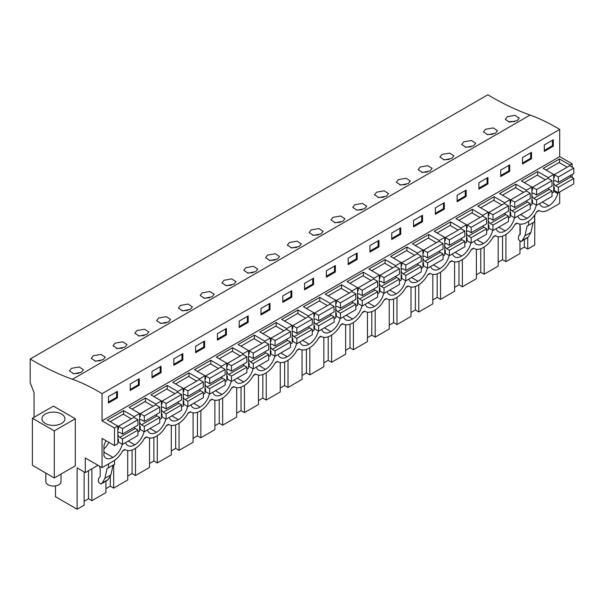 <?xml version="1.0" encoding="UTF-8"?>
<svg xmlns="http://www.w3.org/2000/svg" width="604" height="604" viewBox="0 0 604 604"><rect width="100%" height="100%" fill="white"/><g stroke="black" fill="none" stroke-linecap="round" stroke-linejoin="round"><path stroke-width="0.91" d="M536.609 212.049L539.168 210.569M528.606 221.291L528.606 225.262L534.608 221.789L534.608 215.213M528.606 225.262L527.141 226.055L524.929 235.839L530.931 232.374L533.128 222.642M530.931 232.374L528.251 237.032L526.831 238.135M122.559 451.097L125.119 449.618M144.356 438.519L146.915 437.039M166.145 425.933L168.705 424.453M187.935 413.355L190.502 411.875M209.731 400.769L212.291 399.289M231.521 388.191L234.08 386.711M253.31 375.605L255.877 374.125M275.107 363.027L277.666 361.547M296.896 350.448L299.456 348.969M318.686 337.863L321.252 336.383M340.482 325.284L343.042 323.804M362.272 312.698L364.839 311.219M384.068 300.12L386.628 298.64M405.858 287.534L408.417 286.054M427.647 274.956L430.214 273.476M449.444 262.37L452.003 260.898M471.233 249.792L473.793 248.312M493.023 237.213L495.59 235.734M514.819 224.628L517.379 223.148M55.47 485.888L55.47 496.722L77.116 509.217L77.116 467.858L85.323 472.592L97.976 465.291M34.058 417.311L34.058 392.721L30.2 382.77L30.2 358.995L487.836 94.783A291.204 168.123 -120 0 0 530.063 115.062L72.427 379.274A195.998 113.159 -120 0 1 102.053 393.649L102.053 420.829L559.689 156.617L559.689 129.437A195.998 113.159 -120 0 0 530.063 115.062M572.131 167.119L572.131 163.805L559.689 156.617M572.131 177.463L572.131 174.458M85.323 472.592L85.323 457.983L102.053 467.639L113.167 461.229A18.203 10.51 -60 0 0 122.816 450.622L124.877 449.436A18.203 10.51 -60 0 0 125.428 449.791A18.203 10.51 -60 0 0 134.526 448.893L134.956 448.644A18.203 10.51 -60 0 0 144.605 438.043L146.666 436.851A18.203 10.51 -60 0 0 147.217 437.213A18.203 10.51 -60 0 0 156.323 436.315L156.746 436.065A18.203 10.51 -60 0 0 166.402 425.458L168.463 424.272A18.203 10.51 -60 0 0 169.014 424.635A18.203 10.51 -60 0 0 178.112 423.729L178.542 423.479A18.203 10.51 -60 0 0 188.191 412.879L190.252 411.686A18.203 10.51 -60 0 0 190.804 412.049A18.203 10.51 -60 0 0 199.901 411.15L200.332 410.901A18.203 10.51 -60 0 0 209.988 400.301L212.042 399.108A18.203 10.51 -60 0 0 212.593 399.471A18.203 10.51 -60 0 0 221.698 398.565L222.129 398.323A18.203 10.51 -60 0 0 231.777 387.715L233.839 386.53A18.203 10.51 -60 0 0 234.39 386.885A18.203 10.51 -60 0 0 243.488 385.986L243.918 385.737A18.203 10.51 -60 0 0 253.567 375.137L255.628 373.944A18.203 10.51 -60 0 0 256.179 374.306A18.203 10.51 -60 0 0 265.277 373.4L265.707 373.159A18.203 10.51 -60 0 0 275.364 362.551L277.417 361.366A18.203 10.51 -60 0 0 277.976 361.721A18.203 10.51 -60 0 0 287.074 360.822L287.504 360.573A18.203 10.51 -60 0 0 297.153 349.973L299.214 348.78A18.203 10.51 -60 0 0 299.765 349.142A18.203 10.51 -60 0 0 308.863 348.244L309.293 347.995A18.203 10.51 -60 0 0 318.942 337.387L321.003 336.202A18.203 10.51 -60 0 0 321.554 336.564A18.203 10.51 -60 0 0 330.66 335.658L331.083 335.409A18.203 10.51 -60 0 0 340.739 324.809L342.8 323.616A18.203 10.51 -60 0 0 343.351 323.978A18.203 10.51 -60 0 0 352.449 323.08L352.879 322.83A18.203 10.51 -60 0 0 362.528 312.223L364.589 311.037A18.203 10.51 -60 0 0 365.141 311.4A18.203 10.51 -60 0 0 374.238 310.494L374.669 310.252A18.203 10.51 -60 0 0 384.325 299.644L386.379 298.459A18.203 10.51 -60 0 0 386.93 298.814A18.203 10.51 -60 0 0 396.035 297.915L396.458 297.666A18.203 10.51 -60 0 0 406.114 287.066L408.176 285.873A18.203 10.51 -60 0 0 408.727 286.236A18.203 10.51 -60 0 0 417.825 285.33L418.255 285.088A18.203 10.51 -60 0 0 427.904 274.48L429.965 273.295A18.203 10.51 -60 0 0 430.516 273.65A18.203 10.51 -60 0 0 439.614 272.751L440.044 272.502A18.203 10.51 -60 0 0 449.701 261.902L451.754 260.709A18.203 10.51 -60 0 0 452.313 261.071A18.203 10.51 -60 0 0 461.411 260.173L461.841 259.924A18.203 10.51 -60 0 0 471.49 249.316L473.551 248.131A18.203 10.51 -60 0 0 474.102 248.493A18.203 10.51 -60 0 0 483.2 247.587L483.63 247.338A18.203 10.51 -60 0 0 493.279 236.738L495.34 235.545A18.203 10.51 -60 0 0 495.892 235.907A18.203 10.51 -60 0 0 504.997 235.009L505.42 234.76A18.203 10.51 -60 0 0 515.076 224.152L517.13 222.967A18.203 10.51 -60 0 0 517.688 223.329A18.203 10.51 -60 0 0 526.786 222.423L527.216 222.174A18.203 10.51 -60 0 0 536.865 211.574L538.927 210.388A18.203 10.51 -60 0 0 539.478 210.743A18.203 10.51 -60 0 0 548.575 209.845L559.689 203.427L559.689 191.981M534.751 215.009L534.751 245.005L527.737 249.052L524.34 247.096L519.976 249.618M527.141 226.055L528.56 225.232M524.929 235.839L522.249 240.505L520.905 241.562L526.907 238.097M526.982 238.052L520.98 241.517L518.828 239.947L518.308 238.361L518.738 235.809L520.248 233.907L520.248 226.379L519.629 224.046M99.464 466.145L100.196 468.9L100.196 476.428L98.678 478.33L98.248 480.882L98.769 482.46L100.921 484.031L102.189 483.019L104.87 478.36L107.082 468.576L114.556 464.31L114.556 460.339M106.772 480.656L108.199 479.553L110.879 474.887L113.076 465.163M106.855 480.618L100.845 484.083L106.931 480.565M108.546 467.775L108.546 463.895M102.053 467.639L102.053 438.413L114.496 445.601L114.496 428.017L102.053 420.829M30.2 358.995A291.204 168.123 -120 0 0 72.427 379.274M54.285 477.953L75.304 465.82L75.304 418.761L53.424 406.13L32.405 418.262L32.405 465.322L54.285 477.953L54.285 430.894L32.405 418.262M77.116 509.217L84.13 505.171L84.13 471.905M88.501 470.765L88.501 498.723L84.13 501.244M91.899 468.802L91.899 500.686L105.919 492.585L105.919 481.154M110.29 476.715L110.29 486.144L105.919 488.666M113.688 464.808L113.688 488.108L127.716 480.006L127.716 450.576M132.08 450.033L132.08 473.559L127.716 476.08M135.477 448.334L135.477 475.522L149.505 467.421L149.505 437.991M153.877 437.455L153.877 460.98L149.505 463.502M157.274 435.748L157.274 462.943L171.302 454.842L171.302 425.412M175.666 424.869L175.666 448.394L171.302 450.916M179.063 423.17L179.063 450.358L193.091 442.264L193.091 412.826M197.455 412.29L197.455 435.816L193.091 438.338M200.853 410.584L200.853 437.779L214.881 429.678L214.881 400.248M219.252 399.705L219.252 423.238L214.881 425.76M222.649 398.006L222.649 425.193L236.677 417.1L236.677 387.662M241.041 387.126L241.041 410.652L236.677 413.174M244.439 385.428L244.439 412.615L258.467 404.514L258.467 375.084M262.831 374.548L262.831 398.074L258.467 400.595M266.228 372.842L266.228 400.037L280.256 391.936L280.256 362.506M284.627 361.962L284.627 385.488L280.256 388.01M288.025 360.263L288.025 387.451L302.053 379.35L302.053 349.92M306.417 349.384L306.417 372.91L302.053 375.431M309.814 347.678L309.814 374.873L323.842 366.771L323.842 337.342M328.214 336.798L328.214 360.324L323.842 362.845M331.611 335.099L331.611 362.287L345.639 354.193L345.639 324.756M350.003 324.22L350.003 347.745L345.639 350.267M353.4 322.513L353.4 349.708L367.428 341.607L367.428 312.177M371.792 311.634L371.792 335.167L367.428 337.689M375.19 309.935L375.19 337.123L389.218 329.029L389.218 299.592M393.589 299.055L393.589 322.581L389.218 325.103M396.987 297.349L396.987 324.544L411.014 316.443L411.014 287.013M415.378 286.477L415.378 310.003L411.014 312.525M418.776 284.771L418.776 311.966L432.804 303.865L432.804 274.435M437.168 273.891L437.168 297.417L432.804 299.939M440.565 272.193L440.565 299.38L454.593 291.279L454.593 261.849M458.964 261.313L458.964 284.839L454.593 287.361M462.362 259.607L462.362 286.802L476.39 278.701L476.39 249.271M480.754 248.727L480.754 272.253L476.39 274.775M484.151 247.028L484.151 274.216L498.179 266.122L498.179 236.685M502.551 236.149L502.551 259.675L498.179 262.196M505.948 234.443L505.948 261.638L519.976 253.537L519.976 241.464M519.976 234.964L519.976 225.337M524.34 239.584L524.34 247.096M527.737 237.447L527.737 249.052M81.381 372.275L73.741 373.748L69.445 370.962L71.491 368.327L79.139 366.968L83.427 369.716L81.381 372.275M517.22 120.641L519.266 118.082L514.978 115.341L507.33 116.693L505.284 119.328L509.587 122.121L517.22 120.641M124.968 347.111L127.014 344.552L122.718 341.804L115.077 343.163L113.023 345.798L117.327 348.591L124.968 347.111M277.508 259.041L279.554 256.481L275.265 253.733L267.617 255.092L265.571 257.727L269.875 260.52L277.508 259.041M386.469 196.134L388.515 193.567L384.227 190.826L376.579 192.185L374.533 194.82L378.836 197.606L386.469 196.134M364.68 208.712L366.726 206.153L362.438 203.412L354.79 204.764L352.744 207.398L357.039 210.192L364.68 208.712M342.883 221.298L344.929 218.731L340.641 215.99L332.993 217.349L330.947 219.977L335.25 222.77L342.883 221.298M473.642 145.806L475.688 143.246L471.392 140.505L463.751 141.857L461.698 144.492L466.001 147.285L473.642 145.806M495.431 133.227L487.798 134.7L483.494 131.906L485.541 129.279L493.189 127.92L497.477 130.66L495.431 133.227M430.056 170.97L432.102 168.41L427.813 165.662L420.165 167.021L418.119 169.656L422.415 172.442L430.056 170.97M451.845 158.384L453.891 155.824L449.603 153.084L441.954 154.443L439.908 157.07L444.212 159.864L451.845 158.384M408.266 183.548L400.626 185.028L396.322 182.234L398.376 179.599L406.016 178.248L410.312 180.989L408.266 183.548M255.719 271.619L257.765 269.059L253.476 266.319L245.828 267.67L243.782 270.305L248.078 273.099L255.719 271.619M212.132 296.783L214.178 294.224L209.89 291.483L202.242 292.834L200.196 295.469L204.499 298.263L212.132 296.783M190.343 309.369L192.389 306.802L188.101 304.061L180.453 305.42L178.407 308.048L182.702 310.841L190.343 309.369M168.546 321.947L170.592 319.388L166.304 316.647L158.656 317.998L156.61 320.633L160.913 323.427L168.546 321.947M299.305 246.455L301.351 243.895L297.055 241.155L289.414 242.514L287.361 245.141L291.664 247.934L299.305 246.455M321.094 233.876L313.461 235.356L309.157 232.563L311.203 229.928L318.852 228.576L323.14 231.317L321.094 233.876M233.929 284.205L226.289 285.677L221.985 282.891L224.039 280.256L231.679 278.897L235.975 281.638L233.929 284.205M103.171 359.69L105.217 357.13L100.928 354.389L93.28 355.741L91.234 358.376L95.538 361.169L103.171 359.69M146.757 334.533L139.124 336.005L134.82 333.212L136.866 330.584L144.515 329.225L148.803 331.966L146.757 334.533M559.689 129.437L102.053 393.649M553.294 146.191L553.294 139.75L544.287 144.952L544.287 151.393L553.294 146.191L552.441 145.7L552.441 140.249M182.831 360.082L182.831 353.642L173.824 358.836L173.824 365.277L182.831 360.082L181.97 359.584L181.97 354.133M152.027 371.422L152.027 377.862L161.042 372.66L161.042 366.22L152.027 371.422M413.536 220.445L422.543 215.243L422.543 221.683L413.536 226.885L413.536 220.445M444.333 209.097L435.325 214.299L435.325 207.859L444.333 202.657L444.333 209.097L443.479 208.607L435.325 213.31M369.95 245.609L378.957 240.407L378.957 246.847L369.95 252.049L369.95 245.609M400.754 234.261L391.739 239.463L391.739 233.023L400.754 227.821L400.754 234.261L399.893 233.771L391.739 238.474M500.701 170.117L509.716 164.915L509.716 171.355L500.701 176.557L500.701 170.117M522.498 157.538L531.505 152.336L531.505 158.776L522.498 163.971L522.498 157.538M466.129 196.519L457.122 201.721L457.122 195.281L466.129 190.079L466.129 196.519L465.269 196.021L457.122 200.732M478.912 182.695L487.919 177.5L487.919 183.933L478.912 189.135L478.912 182.695M248.206 322.332L239.199 327.534L239.199 321.094L248.206 315.892L248.206 322.332L247.346 321.841L239.199 326.545M260.988 308.516L269.996 303.314L269.996 309.754L260.988 314.956L260.988 308.516M204.62 347.496L195.613 352.698L195.613 346.258L204.62 341.056L204.62 347.496L203.767 346.998L195.613 351.709M217.41 333.68L226.417 328.478L226.417 334.918L217.41 340.12L217.41 333.68M335.379 272.004L326.364 277.206L326.364 270.766L335.379 265.571L335.379 272.004L334.518 271.513L326.364 276.217M357.168 259.426L348.161 264.627L348.161 258.187L357.168 252.985L357.168 259.426L356.307 258.927L348.161 263.638M282.785 295.93L291.792 290.728L291.792 297.168L282.785 302.37L282.785 295.93M304.575 283.351L313.582 278.15L313.582 284.59L304.575 289.792L304.575 283.351M130.238 384.001L130.238 390.441L139.245 385.239L139.245 378.799L130.238 384.001M108.448 396.586L108.448 403.027L117.455 397.825L117.455 391.384L108.448 396.586M114.496 428.017L117.84 426.084L107.331 420.014L123.631 410.607L134.141 416.669L139.63 413.498L139.63 431.082L137.961 432.049M572.131 163.805L569.987 165.043L559.47 158.973L543.17 168.38L553.679 174.45L548.19 177.621L537.681 171.551L521.38 180.966L531.89 187.036L526.401 190.2L515.891 184.137L499.591 193.544L510.101 199.614L504.604 202.785L494.095 196.715L477.794 206.13L488.304 212.193L482.815 215.364L472.305 209.301L456.005 218.708L466.514 224.779L463.17 226.711L461.026 227.95L450.516 221.879L434.216 231.294L444.725 237.357L439.229 240.528L428.719 234.458L412.419 243.873L422.928 249.943L417.44 253.114L406.93 247.044L390.629 256.451L401.139 262.521L395.65 265.692L385.133 259.622L368.833 269.037L379.342 275.107L373.853 278.27L363.344 272.208L347.043 281.615L357.553 287.685L352.064 290.856L341.554 284.786L325.254 294.201L335.764 300.263L332.419 302.196L330.267 303.434L319.758 297.372L303.457 306.779L313.967 312.849L308.478 316.02L297.968 309.95L281.668 319.365L292.177 325.428L286.689 328.599L276.179 322.528L259.879 331.943L270.388 338.013L264.892 341.184L254.382 335.114L238.082 344.522L248.591 350.592L243.102 353.763L232.593 347.693L216.292 357.107L226.802 363.178L221.313 366.341L210.804 360.278L194.496 369.686L205.005 375.756L199.516 378.927L189.007 372.857L172.706 382.272L183.216 388.334L177.727 391.505L167.217 385.443L150.917 394.85L161.427 400.92L158.082 402.853L155.93 404.091L145.421 398.021L129.12 407.436L139.63 413.498M569.987 165.043L569.987 165.881M552.011 193.001L553.679 192.034L553.679 174.45M530.214 205.587L531.89 204.62L531.89 187.036M508.425 218.165L510.101 217.198L510.101 199.614M486.635 230.751L488.304 229.784L488.304 212.193M464.838 243.329L466.514 242.363L466.514 224.779M443.049 255.907L444.725 254.941L444.725 237.357M421.252 268.493L422.928 267.527L422.928 249.943M399.463 281.071L401.139 280.105L401.139 262.521M377.674 293.657L379.342 292.691L379.342 275.107M355.877 306.236L357.553 305.269L357.553 287.685M334.087 318.821L335.764 317.855L335.764 300.263M312.298 331.4L313.967 330.433L313.967 312.849M290.501 343.978L292.177 343.012L292.177 325.428M268.712 356.564L270.388 355.597L270.388 338.013M246.915 369.142L248.591 368.176L248.591 350.592M225.126 381.728L226.802 380.762L226.802 363.178M203.337 394.306L205.005 393.34L205.005 375.756M181.54 406.892L183.216 405.926L183.216 388.334M159.75 419.47L161.427 418.504L161.427 400.92M114.496 445.601L117.84 443.668L117.84 426.084M557.802 192.434L557.802 193.612A13.348 7.709 -60 0 1 548.794 205.753A13.348 7.709 -60 0 1 541.901 206.545A13.348 7.709 -60 0 1 539.614 203.571M492.683 230.328A13.348 7.709 -60 0 1 483.419 243.503A13.348 7.709 -60 0 1 476.526 244.288A13.348 7.709 -60 0 1 474.238 241.321M449.097 255.492A13.348 7.709 -60 0 1 439.833 268.659A13.348 7.709 -60 0 1 432.947 269.452A13.348 7.709 -60 0 1 430.652 266.485M427.307 268.07A13.348 7.709 -60 0 1 418.036 281.245A13.348 7.709 -60 0 1 411.15 282.03A13.348 7.709 -60 0 1 408.863 279.063M144.009 431.634A13.348 7.709 -60 0 1 134.745 444.801A13.348 7.709 -60 0 1 127.852 445.593A13.348 7.709 -60 0 1 125.564 442.626M187.595 406.469A13.348 7.709 -60 0 1 178.323 419.644A13.348 7.709 -60 0 1 171.438 420.429A13.348 7.709 -60 0 1 169.15 417.462M252.97 368.727A13.348 7.709 -60 0 1 243.699 381.894A13.348 7.709 -60 0 1 236.813 382.687A13.348 7.709 -60 0 1 234.526 379.712M470.894 242.906A13.348 7.709 -60 0 1 461.622 256.081A13.348 7.709 -60 0 1 454.736 256.866A13.348 7.709 -60 0 1 452.449 253.899M405.518 280.656A13.348 7.709 -60 0 1 396.247 293.823A13.348 7.709 -60 0 1 389.361 294.616A13.348 7.709 -60 0 1 387.073 291.641M383.721 293.234A13.348 7.709 -60 0 1 374.457 306.409A13.348 7.709 -60 0 1 367.564 307.194A13.348 7.709 -60 0 1 365.277 304.227M231.181 381.305A13.348 7.709 -60 0 1 221.91 394.48A13.348 7.709 -60 0 1 215.024 395.265A13.348 7.709 -60 0 1 212.736 392.298M296.556 343.563A13.348 7.709 -60 0 1 287.285 356.73A13.348 7.709 -60 0 1 280.399 357.523A13.348 7.709 -60 0 1 278.112 354.556M340.143 318.399A13.348 7.709 -60 0 1 330.871 331.573A13.348 7.709 -60 0 1 323.986 332.359A13.348 7.709 -60 0 1 321.698 329.391M361.932 305.813A13.348 7.709 -60 0 1 352.661 318.988A13.348 7.709 -60 0 1 345.775 319.773A13.348 7.709 -60 0 1 343.487 316.806M318.346 330.977A13.348 7.709 -60 0 1 309.082 344.152A13.348 7.709 -60 0 1 302.189 344.937A13.348 7.709 -60 0 1 299.901 341.97M274.767 356.141A13.348 7.709 -60 0 1 265.496 369.316A13.348 7.709 -60 0 1 258.61 370.101A13.348 7.709 -60 0 1 256.315 367.134M536.269 205.164A13.348 7.709 -60 0 1 526.998 218.338A13.348 7.709 -60 0 1 520.112 219.124A13.348 7.709 -60 0 1 517.824 216.157M514.48 217.742A13.348 7.709 -60 0 1 505.208 230.917A13.348 7.709 -60 0 1 498.323 231.702A13.348 7.709 -60 0 1 496.035 228.735M165.806 419.048A13.348 7.709 -60 0 1 156.534 432.222A13.348 7.709 -60 0 1 149.649 433.008A13.348 7.709 -60 0 1 147.361 430.04M209.384 393.884A13.348 7.709 -60 0 1 200.12 407.058A13.348 7.709 -60 0 1 193.227 407.843A13.348 7.709 -60 0 1 190.94 404.876M122.219 444.212A13.348 7.709 -60 0 1 112.948 457.387A13.348 7.709 -60 0 1 106.062 458.172A13.348 7.709 -60 0 1 103.941 455.65L103.941 445.752A13.348 7.709 -60 0 1 106.085 440.746M91.899 500.686L88.501 498.723M505.948 261.638L502.551 259.675M484.151 274.216L480.754 272.253M462.362 286.802L458.964 284.839M440.565 299.38L437.168 297.417M418.776 311.966L415.378 310.003M396.987 324.544L393.589 322.581M375.19 337.123L371.792 335.167M353.4 349.708L350.003 347.745M331.611 362.287L328.214 360.324M309.814 374.873L306.417 372.91M288.025 387.451L284.627 385.488M266.228 400.037L262.831 398.074M244.439 412.615L241.041 410.652M222.649 425.193L219.252 423.238M200.853 437.779L197.455 435.816M179.063 450.358L175.666 448.394M157.274 462.943L153.877 460.98M135.477 475.522L132.08 473.559M113.688 488.108L110.29 486.144M107.082 468.576L108.509 467.753M75.304 418.761L54.285 430.894M56.663 425.125A11.491 6.636 -0 0 0 64.915 418.761A11.491 6.636 -0 0 0 50.192 412.396A11.491 6.636 -0 0 0 41.933 418.761A11.491 6.636 -0 0 0 56.663 425.125M78.746 373.332L72.963 373.634M514.585 121.698A6.991 4.039 -0 0 0 508.802 122.008M122.333 348.168L116.542 348.478M274.873 260.098L269.09 260.407M383.834 197.191L378.051 197.493M362.045 209.769L356.254 210.079M340.248 222.355L334.465 222.657M470.999 146.863L465.216 147.172M492.796 134.284L487.013 134.586M427.421 172.027L421.63 172.336M449.21 159.441L443.427 159.75M405.624 184.605L399.84 184.915M253.084 272.676L247.3 272.985M209.497 297.84L203.714 298.149M187.708 310.426L181.917 310.728M165.911 323.004L160.128 323.314M296.67 247.512L290.879 247.821M318.459 234.933L312.676 235.243M231.287 285.262L225.503 285.564M100.536 360.747L94.752 361.056M144.122 335.582L138.339 335.892M552.441 145.7L544.287 150.404M181.97 359.584L173.824 364.288M161.042 372.66L160.181 372.162L160.181 366.719M160.181 372.162L152.027 376.873M422.543 221.683L421.683 221.185L421.683 215.734M421.683 221.185L413.536 225.888M443.479 208.607L443.479 203.155M378.957 246.847L378.104 246.349L378.104 240.898M378.104 246.349L369.95 251.053M399.893 233.771L399.893 228.32M509.716 171.355L508.855 170.857L508.855 165.413M508.855 170.857L500.701 175.568M531.505 158.776L530.644 158.278L530.644 152.827M530.644 158.278L522.498 162.982M465.269 196.021L465.269 190.577M487.919 183.933L487.066 183.442L487.066 177.991M487.066 183.442L478.912 188.146M247.346 321.841L247.346 316.39M269.996 309.754L269.142 309.256L269.142 303.804M269.142 309.256L260.988 313.959M203.767 346.998L203.767 341.554M226.417 334.918L225.556 334.42L225.556 328.969M225.556 334.42L217.41 339.123M334.518 271.513L334.518 266.062M356.307 258.927L356.307 253.484M291.792 297.168L290.932 296.677L290.932 291.226M290.932 296.677L282.785 301.381M313.582 284.59L312.729 284.091L312.729 278.648M312.729 284.091L304.575 288.803M139.245 385.239L138.392 384.748L138.392 379.297M138.392 384.748L130.238 389.452M117.455 397.825L116.595 397.326L116.595 391.883M116.595 397.326L108.448 402.03M134.141 416.669L134.141 417.515M145.421 398.021L145.421 401.834M155.93 404.091L155.93 404.929M167.217 385.443L167.217 389.255M177.727 391.505L177.727 392.351M189.007 372.857L189.007 376.669M199.516 378.927L199.516 379.765M210.804 360.278L210.804 364.091M221.313 366.341L221.313 367.187M232.593 347.693L232.593 351.513M243.102 353.763L243.102 354.608M254.382 335.114L254.382 338.927M264.892 341.184L264.892 342.023M276.179 322.528L276.179 326.349M286.689 328.599L286.689 329.444M297.968 309.95L297.968 313.763M308.478 316.02L308.478 316.858M319.758 297.372L319.758 301.185M330.267 303.434L330.267 304.28M341.554 284.786L341.554 288.599M352.064 290.856L352.064 291.694M363.344 272.208L363.344 276.02M373.853 278.27L373.853 279.116M385.133 259.622L385.133 263.442M395.65 265.692L395.65 266.538M406.93 247.044L406.93 250.856M417.44 253.114L417.44 253.952M428.719 234.458L428.719 238.278M439.229 240.528L439.229 241.373M450.516 221.879L450.516 225.692M461.026 227.95L461.026 228.788M472.305 209.301L472.305 213.114M482.815 215.364L482.815 216.209M494.095 196.715L494.095 200.528M504.604 202.785L504.604 203.623M515.891 184.137L515.891 187.95M526.401 190.2L526.401 191.045M537.681 171.551L537.681 175.364M548.19 177.621L548.19 178.467M559.47 158.973L559.47 162.786M123.631 410.607L123.631 414.419M553.679 191.234L557.802 193.612M542.317 202.015L548.794 205.753M476.941 239.758L483.419 243.503M433.355 264.922L439.833 268.659M411.566 277.508L418.036 281.245M128.267 441.063L134.745 444.801M171.846 415.899L178.323 419.644M237.229 378.157L243.699 381.894M455.144 252.344L461.622 256.081M389.769 290.086L396.247 293.823M367.979 302.664L374.457 306.409M215.432 390.735L221.91 394.48M280.807 352.993L287.285 356.73M324.393 327.829L330.871 331.573M346.183 315.25L352.661 318.988M302.604 340.414L309.082 344.152M259.018 365.579L265.496 369.316M520.52 214.594L526.998 218.338M498.73 227.179L505.208 230.917M150.056 428.485L156.534 432.222M193.642 403.321L200.12 407.058M103.941 448.87A13.348 7.709 120 0 0 108.886 442.362M103.941 452.185L112.948 457.387M553.679 187.081L554.283 187.429L554.283 190.403L558.36 192.752L558.36 187.346L555.597 185.753A3.035 1.752 60 0 1 553.679 182.68M553.679 181.676A3.035 1.752 60 0 1 554.268 180.762A3.035 1.752 60 0 1 555.597 180.815L558.36 182.408L558.36 177.002L554.283 174.647L554.283 177.621L553.679 177.274M555.597 185.753L571.037 176.836A3.035 1.752 60 0 1 569.942 175.719M558.36 182.408L573.8 173.491L573.8 168.086L569.723 165.73L554.283 174.647M558.36 177.002L573.8 168.086M567.148 167.217L559.047 162.536L546.046 170.041M558.36 192.752L573.8 183.835L573.8 178.429L558.36 187.346M571.037 176.836L573.8 178.429M531.89 199.667L532.486 200.007L532.486 202.982L536.563 205.337L536.563 199.924L533.8 198.331A3.035 1.752 60 0 1 531.89 195.258M531.89 194.262A3.035 1.752 60 0 1 532.471 193.348A3.035 1.752 60 0 1 533.8 193.401L536.563 194.994L536.563 189.581L532.486 187.232L532.486 190.2L531.89 189.86M533.8 198.331L549.247 189.414A3.035 1.752 60 0 1 548.153 188.305M536.563 194.994L552.011 186.077L552.011 180.664L547.934 178.316L532.486 187.232M536.563 189.581L552.011 180.664M545.359 179.803L537.25 175.122L524.257 182.627M536.563 205.337L552.011 196.421L552.011 191.007L536.563 199.924M549.247 189.414L552.011 191.007M510.101 212.246L510.697 212.593L510.697 215.56L514.774 217.916L514.774 212.51L512.011 210.917A3.035 1.752 60 0 1 510.101 207.844M510.101 206.84A3.035 1.752 60 0 1 510.682 205.926A3.035 1.752 60 0 1 512.011 205.979L514.774 207.572L514.774 202.166L510.697 199.811L510.697 202.785L510.101 202.438M512.011 210.917L527.458 202A3.035 1.752 60 0 1 526.363 200.883M514.774 207.572L530.214 198.656L530.214 193.25L526.137 190.894L510.697 199.811M514.774 202.166L530.214 193.25M523.57 192.382L515.461 187.701L502.46 195.205M514.774 217.916L530.214 208.999L530.214 203.593L514.774 212.51M527.458 202L530.214 203.593M488.304 224.824L488.908 225.171L488.908 228.146L492.977 230.502L492.977 225.088L490.221 223.495A3.035 1.752 60 0 1 488.304 220.422M488.304 219.426A3.035 1.752 60 0 1 488.893 218.512A3.035 1.752 60 0 1 490.221 218.557L492.977 220.158L492.977 214.745L488.908 212.397L488.908 215.364L488.304 215.016M490.221 223.495L505.661 214.579A3.035 1.752 60 0 1 504.566 213.469M492.977 220.158L508.425 211.241L508.425 205.828L504.348 203.48L488.908 212.397M492.977 214.745L508.425 205.828M501.773 204.96L493.672 200.286L480.671 207.791M492.977 230.502L508.425 221.585L508.425 216.172L492.977 225.088M505.661 214.579L508.425 216.172M466.514 237.41L467.111 237.757L467.111 240.724L471.188 243.08L471.188 237.674L468.425 236.073A3.035 1.752 60 0 1 466.514 233.008M466.514 232.004A3.035 1.752 60 0 1 467.096 231.09A3.035 1.752 60 0 1 468.425 231.143L471.188 232.736L471.188 227.331L467.111 224.975L467.111 227.95L466.514 227.602M468.425 236.073L483.872 227.164A3.035 1.752 60 0 1 482.777 226.047M471.188 232.736L486.635 223.82L486.635 218.414L482.558 216.058L467.111 224.975M471.188 227.331L486.635 218.414M479.984 217.546L471.875 212.865L458.881 220.369M471.188 243.08L486.635 234.163L486.635 228.757L471.188 237.674M483.872 227.164L486.635 228.757M444.725 249.988L445.322 250.335L445.322 253.31L449.399 255.658L449.399 250.252L446.635 248.659A3.035 1.752 60 0 1 444.725 245.586M444.725 244.582A3.035 1.752 60 0 1 445.307 243.669A3.035 1.752 60 0 1 446.635 243.722L449.399 245.315L449.399 239.909L445.322 237.553L445.322 240.528L444.725 240.181M446.635 248.659L462.075 239.743A3.035 1.752 60 0 1 460.98 238.625M449.399 245.315L464.838 236.398L464.838 230.992L460.761 228.637L445.322 237.553M449.399 239.909L464.838 230.992M458.187 230.124L450.086 225.443L437.085 232.948M449.399 255.658L464.838 246.742L464.838 241.336L449.399 250.252M462.075 239.743L464.838 241.336M422.928 262.574L423.532 262.921L423.532 265.888L427.602 268.244L427.602 262.831L424.846 261.238A3.035 1.752 60 0 1 422.928 258.172M422.928 257.168A3.035 1.752 60 0 1 423.517 256.255A3.035 1.752 60 0 1 424.846 256.307L427.602 257.9L427.602 252.487L423.532 250.139L423.532 253.106L422.928 252.766M424.846 261.238L440.286 252.321A3.035 1.752 60 0 1 439.191 251.211M427.602 257.9L443.049 248.984L443.049 243.578L438.972 241.222L423.532 250.139M427.602 252.487L443.049 243.578M436.398 242.71L428.289 238.029L415.295 245.534M427.602 268.244L443.049 259.327L443.049 253.922L427.602 262.831M440.286 252.321L443.049 253.922M401.139 275.152L401.736 275.5L401.736 278.474L405.812 280.822L405.812 275.416L403.049 273.823A3.035 1.752 60 0 1 401.139 270.751M401.139 269.746A3.035 1.752 60 0 1 401.72 268.833A3.035 1.752 60 0 1 403.049 268.886L405.812 270.479L405.812 265.073L401.736 262.717L401.736 265.692L401.139 265.345M403.049 273.823L418.496 264.907A3.035 1.752 60 0 1 417.402 263.789M405.812 270.479L421.252 261.562L421.252 256.156L417.183 253.801L401.736 262.717M405.812 265.073L421.252 256.156M414.608 255.288L406.5 250.607L393.498 258.112M405.812 280.822L421.252 271.906L421.252 266.5L405.812 275.416M418.496 264.907L421.252 266.5M379.342 287.738L379.946 288.078L379.946 291.053L384.023 293.408L384.023 287.995L381.26 286.402A3.035 1.752 60 0 1 379.342 283.329M379.342 282.332A3.035 1.752 60 0 1 379.931 281.419A3.035 1.752 60 0 1 381.26 281.472L384.023 283.065L384.023 277.651L379.946 275.303L379.946 278.27L379.342 277.931M381.26 286.402L396.7 277.485A3.035 1.752 60 0 1 395.605 276.375M384.023 283.065L399.463 274.148L399.463 268.735L395.386 266.387L379.946 275.303M384.023 277.651L399.463 268.735M392.811 267.874L384.71 263.193L371.709 270.698M384.023 293.408L399.463 284.492L399.463 279.078L384.023 287.995M396.7 277.485L399.463 279.078M357.553 300.316L358.149 300.664L358.149 303.631L362.226 305.986L362.226 300.581L359.471 298.988A3.035 1.752 60 0 1 357.553 295.915M357.553 294.911A3.035 1.752 60 0 1 358.134 293.997A3.035 1.752 60 0 1 359.471 294.05L362.226 295.643L362.226 290.237L358.149 287.882L358.149 290.856L357.553 290.509M359.471 298.988L374.91 290.071A3.035 1.752 60 0 1 373.816 288.954M362.226 295.643L377.674 286.726L377.674 281.321L373.597 278.965L358.149 287.882M362.226 290.237L377.674 281.321M371.022 280.452L362.913 275.771L349.92 283.276M362.226 305.986L377.674 297.07L377.674 291.664L362.226 300.581M374.91 290.071L377.674 291.664M335.764 312.895L336.36 313.242L336.36 316.217L340.437 318.572L340.437 313.159L337.674 311.566A3.035 1.752 60 0 1 335.764 308.493M335.764 307.496A3.035 1.752 60 0 1 336.345 306.583A3.035 1.752 60 0 1 337.674 306.628L340.437 308.229L340.437 302.815L336.36 300.467L336.36 303.434L335.764 303.087M337.674 311.566L353.121 302.649A3.035 1.752 60 0 1 352.026 301.539M340.437 308.229L355.877 299.312L355.877 293.899L351.807 291.551L336.36 300.467M340.437 302.815L355.877 293.899M349.233 293.031L341.124 288.357L328.123 295.862M340.437 318.572L355.877 309.656L355.877 304.242L340.437 313.159M353.121 302.649L355.877 304.242M313.967 325.481L314.571 325.828L314.571 328.795L318.64 331.151L318.64 325.745L315.884 324.144A3.035 1.752 60 0 1 313.967 321.079M313.967 320.075A3.035 1.752 60 0 1 314.556 319.161A3.035 1.752 60 0 1 315.884 319.214L318.64 320.807L318.64 315.401L314.571 313.046L314.571 316.02L313.967 315.673M315.884 324.144L331.324 315.235A3.035 1.752 60 0 1 330.229 314.118M318.64 320.807L334.087 311.891L334.087 306.485L330.011 304.129L314.571 313.046M318.64 315.401L334.087 306.485M327.436 305.616L319.335 300.935L306.334 308.44M318.64 331.151L334.087 322.234L334.087 316.828L318.64 325.745M331.324 315.235L334.087 316.828M292.177 338.059L292.774 338.406L292.774 341.381L296.851 343.729L296.851 338.323L294.088 336.73A3.035 1.752 60 0 1 292.177 333.657M292.177 332.653A3.035 1.752 60 0 1 292.759 331.739A3.035 1.752 60 0 1 294.088 331.792L296.851 333.385L296.851 327.98L292.774 325.624L292.774 328.599L292.177 328.251M294.088 336.73L309.535 327.813A3.035 1.752 60 0 1 308.44 326.696M296.851 333.385L312.298 324.476L312.298 319.063L308.221 316.707L292.774 325.624M296.851 327.98L312.298 319.063M305.647 318.195L297.538 313.514L284.544 321.018M296.851 343.729L312.298 334.812L312.298 329.406L296.851 338.323M309.535 327.813L312.298 329.406M270.388 350.645L270.985 350.992L270.985 353.959L275.062 356.315L275.062 350.901L272.298 349.308A3.035 1.752 60 0 1 270.388 346.243M270.388 345.239A3.035 1.752 60 0 1 270.969 344.325A3.035 1.752 60 0 1 272.298 344.378L275.062 345.971L275.062 340.558L270.985 338.21L270.985 341.184L270.388 340.837M272.298 349.308L287.746 340.392A3.035 1.752 60 0 1 286.643 339.282M275.062 345.971L290.501 337.055L290.501 331.649L286.424 329.293L270.985 338.21M275.062 340.558L290.501 331.649M283.85 330.781L275.749 326.1L262.748 333.604M275.062 356.315L290.501 347.398L290.501 341.992L275.062 350.901M287.746 340.392L290.501 341.992M248.591 363.223L249.195 363.57L249.195 366.545L253.265 368.893L253.265 363.487L250.509 361.894A3.035 1.752 60 0 1 248.591 358.821M248.591 357.817A3.035 1.752 60 0 1 249.18 356.904A3.035 1.752 60 0 1 250.509 356.956L253.265 358.549L253.265 353.144L249.195 350.788L249.195 353.763L248.591 353.416M250.509 361.894L265.949 352.978A3.035 1.752 60 0 1 264.854 351.86M253.265 358.549L268.712 349.633L268.712 344.227L264.635 341.872L249.195 350.788M253.265 353.144L268.712 344.227M262.06 343.359L253.952 338.678L240.958 346.183M253.265 368.893L268.712 359.976L268.712 354.571L253.265 363.487M265.949 352.978L268.712 354.571M226.802 375.809L227.398 376.149L227.398 379.123L231.475 381.479L231.475 376.066L228.712 374.472A3.035 1.752 60 0 1 226.802 371.4M226.802 370.403A3.035 1.752 60 0 1 227.383 369.489A3.035 1.752 60 0 1 228.712 369.542L231.475 371.135L231.475 365.722L227.398 363.374L227.398 366.341L226.802 366.001M228.712 374.472L244.159 365.556A3.035 1.752 60 0 1 243.065 364.446M231.475 371.135L246.915 362.219L246.915 356.805L242.846 354.457L227.398 363.374M231.475 365.722L246.915 356.805M240.271 355.945L232.162 351.264L219.161 358.768M231.475 381.479L246.915 372.562L246.915 367.149L231.475 376.066M244.159 365.556L246.915 367.149M205.005 388.387L205.609 388.734L205.609 391.702L209.686 394.057L209.686 388.651L206.923 387.058A3.035 1.752 60 0 1 205.005 383.985M205.005 382.981A3.035 1.752 60 0 1 205.594 382.068A3.035 1.752 60 0 1 206.923 382.121L209.686 383.714L209.686 378.308L205.609 375.952L205.609 378.927L205.005 378.58M206.923 387.058L222.363 378.142A3.035 1.752 60 0 1 221.268 377.024M209.686 383.714L225.126 374.797L225.126 369.391L221.049 367.036L205.609 375.952M209.686 378.308L225.126 369.391M218.474 368.523L210.373 363.842L197.372 371.347M209.686 394.057L225.126 385.141L225.126 379.735L209.686 388.651M222.363 378.142L225.126 379.735M183.216 400.965L183.812 401.313L183.812 404.287L187.889 406.643L187.889 401.23L185.134 399.637A3.035 1.752 60 0 1 183.216 396.564M183.216 395.567A3.035 1.752 60 0 1 183.797 394.654A3.035 1.752 60 0 1 185.134 394.699L187.889 396.299L187.889 390.886L183.812 388.538L183.812 391.505L183.216 391.158M185.134 399.637L200.573 390.72A3.035 1.752 60 0 1 199.479 389.61M187.889 396.299L203.337 387.383L203.337 381.97L199.26 379.622L183.812 388.538M187.889 390.886L203.337 381.97M196.685 381.101L188.576 376.428L175.583 383.933M187.889 406.643L203.337 397.726L203.337 392.313L187.889 401.23M200.573 390.72L203.337 392.313M161.427 413.551L162.023 413.899L162.023 416.866L166.1 419.221L166.1 413.816L163.337 412.215A3.035 1.752 60 0 1 161.427 409.15M161.427 408.145A3.035 1.752 60 0 1 162.008 407.232A3.035 1.752 60 0 1 163.337 407.285L166.1 408.878L166.1 403.472L162.023 401.116L162.023 404.091L161.427 403.744M163.337 412.215L178.784 403.306A3.035 1.752 60 0 1 177.689 402.189M166.1 408.878L181.54 399.961L181.54 394.555L177.47 392.2L162.023 401.116M166.1 403.472L181.54 394.555M174.896 393.687L166.787 389.006L153.786 396.511M166.1 419.221L181.54 410.305L181.54 404.899L166.1 413.816M178.784 403.306L181.54 404.899M139.63 426.13L140.234 426.477L140.234 429.452L144.303 431.8L144.303 426.394L141.547 424.801A3.035 1.752 60 0 1 139.63 421.728M139.63 420.724A3.035 1.752 60 0 1 140.219 419.81A3.035 1.752 60 0 1 141.547 419.863L144.303 421.456L144.303 416.05L140.234 413.695L140.234 416.669L139.63 416.322M141.547 424.801L156.987 415.884A3.035 1.752 60 0 1 155.892 414.767M144.303 421.456L159.75 412.547L159.75 407.134L155.673 404.786L140.234 413.695M144.303 416.05L159.75 407.134M153.099 406.266L144.998 401.584L131.997 409.089M144.303 431.8L159.75 422.883L159.75 417.477L144.303 426.394M156.987 415.884L159.75 417.477M117.84 438.715L118.437 439.063L118.437 442.03L122.514 444.385L122.514 438.972L119.751 437.379A3.035 1.752 60 0 1 117.84 434.314M117.84 433.31A3.035 1.752 60 0 1 118.422 432.396A3.035 1.752 60 0 1 119.751 432.449L122.514 434.042L122.514 428.636L118.437 426.281L118.437 429.255L117.84 428.908M119.751 437.379L135.198 428.462A3.035 1.752 60 0 1 134.103 427.353M122.514 434.042L137.961 425.125L137.961 419.72L133.884 417.364L118.437 426.281M122.514 428.636L137.961 419.72M131.31 418.851L123.201 414.17L110.207 421.675M122.514 444.385L137.961 435.469L137.961 430.063L122.514 438.972M135.198 428.462L137.961 430.063M61.012 474.072L61.012 481.667A7.58 4.379 180 0 1 55.56 485.873A7.58 4.379 180 0 1 45.844 481.667L45.844 473.083M522.249 240.505L528.251 237.032M104.87 478.36L110.879 474.887M102.189 483.019L108.199 479.553M539.478 210.743L538.889 210.403M495.892 235.907L495.303 235.568M474.102 248.493L473.513 248.153M452.313 261.071L451.724 260.732M430.516 273.65L429.927 273.31M408.727 286.236L408.138 285.896M386.93 298.814L386.349 298.474M365.141 311.4L364.552 311.06M343.351 323.978L342.762 323.638M321.554 336.564L320.966 336.224M299.765 349.142L299.176 348.802M277.976 361.721L277.387 361.381M256.179 374.306L255.59 373.967M234.39 386.885L233.801 386.545M212.593 399.471L212.012 399.131M190.804 412.049L190.215 411.709M169.014 424.635L168.425 424.295M147.217 437.213L146.629 436.873M125.428 449.791L124.839 449.451M517.688 223.329L517.1 222.989"/></g></svg>
